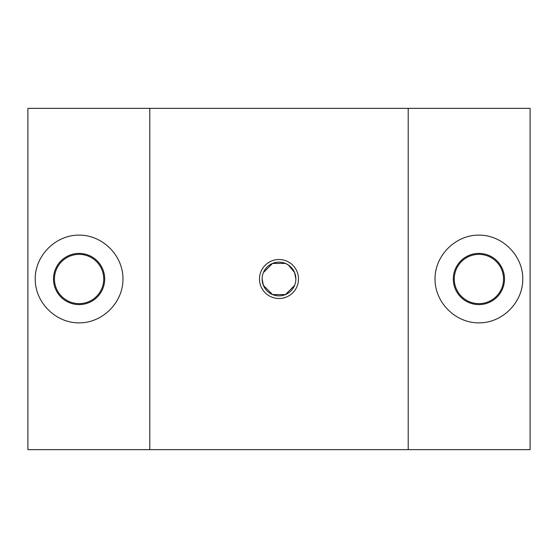 <?xml version="1.0" encoding="UTF-8"?>
<svg xmlns="http://www.w3.org/2000/svg" width="558" height="558" viewBox="0 0 558 558"><rect width="100%" height="100%" fill="white"/><g stroke="black" fill="none" stroke-linecap="round" stroke-linejoin="round"><path stroke-width="0.84" d="M435.024 279C434.849 255.522 455.426 234.946 478.904 235.12C502.381 234.946 522.958 255.522 522.783 279C522.958 302.478 502.381 323.054 478.904 322.88C455.426 323.054 434.849 302.478 435.024 279M504.502 279A25.598 25.598 0 0 0 478.904 253.402A25.598 25.598 0 0 0 453.305 279A25.598 25.598 0 0 0 478.904 304.598A25.598 25.598 0 0 0 504.502 279M503.539 279A24.636 24.636 0 0 0 478.904 254.364A24.636 24.636 0 0 0 454.268 279A24.636 24.636 0 0 0 478.904 303.636A24.636 24.636 0 0 0 503.539 279M35.217 279C35.042 255.522 55.619 234.946 79.097 235.12C102.574 234.946 123.151 255.522 122.976 279C123.151 302.478 102.574 323.054 79.097 322.88C55.619 323.054 35.042 302.478 35.217 279M104.695 279A25.598 25.598 0 0 0 79.097 253.402A25.598 25.598 0 0 0 53.498 279A25.598 25.598 0 0 0 79.097 304.598A25.598 25.598 0 0 0 104.695 279M103.732 279A24.636 24.636 0 0 0 79.097 254.364A24.636 24.636 0 0 0 54.461 279A24.636 24.636 0 0 0 79.097 303.636A24.636 24.636 0 0 0 103.732 279M295.866 279A16.866 16.866 0 0 0 279 262.134A16.866 16.866 0 0 0 262.134 279A16.866 16.866 0 0 0 279 295.866A16.866 16.866 0 0 0 295.866 279L294.582 272.541L288.409 265.008L285.459 263.418L272.541 263.418L263.418 272.541M259.498 279A19.502 19.502 0 0 1 279 259.498A19.502 19.502 0 0 1 298.502 279A19.502 19.502 0 0 1 279 298.502A19.502 19.502 0 0 1 259.498 279M262.134 279L263.418 285.459L272.541 294.582L285.459 294.582L294.582 285.459M408.205 108.35L27.9 108.35L27.9 449.65L530.1 449.65L530.1 108.35L408.205 108.35L408.205 449.65M149.795 108.35L149.795 449.65"/></g></svg>
